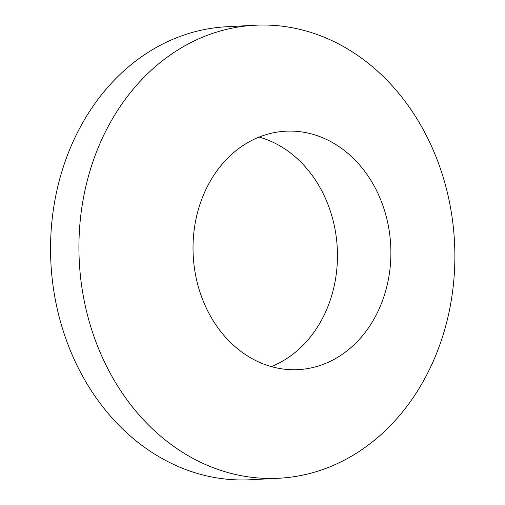 <?xml version="1.0" encoding="UTF-8"?>
<svg xmlns="http://www.w3.org/2000/svg" width="505" height="505" viewBox="0 0 505 505"><rect width="100%" height="100%" fill="white"/><g stroke="black" fill="none" stroke-linecap="round" stroke-linejoin="round"><path stroke-width="0.76" d="M86.734 312.103A226.814 187.873 87 0 0 278.93 478.241A226.814 187.873 87 0 0 320.574 470.281A226.814 187.873 87 0 0 447.064 191.389A226.814 187.873 87 0 0 254.861 25.25A226.814 187.873 87 0 0 213.217 33.21A226.814 187.873 87 0 0 86.734 312.103M197.133 282.181A119.376 98.879 87 0 0 298.291 369.622A119.376 98.879 87 0 0 320.208 365.431A119.376 98.879 87 0 0 386.779 218.646A119.376 98.879 87 0 0 285.622 131.205A119.376 98.879 87 0 0 263.705 135.397A119.376 98.879 87 0 0 197.133 282.181M271.337 366.598A119.376 98.879 87 0 0 333.344 221.487A119.376 98.879 87 0 0 259.141 137.07M254.861 25.25L226.486 26.759A226.814 187.873 87 0 0 58.353 313.611A226.814 187.873 87 0 0 250.556 479.75L278.93 478.241"/></g></svg>

